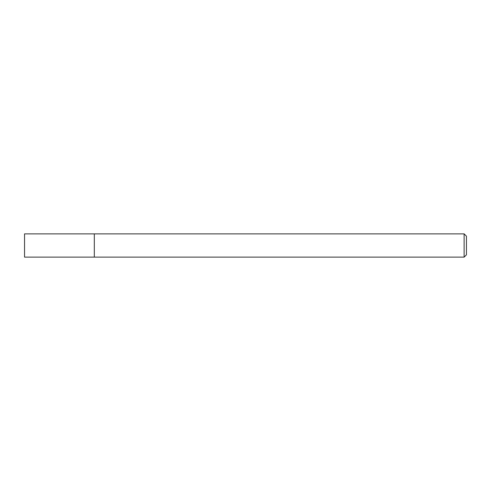 <?xml version="1.0" encoding="UTF-8"?>
<svg xmlns="http://www.w3.org/2000/svg" width="491" height="491" viewBox="0 0 491 491"><rect width="100%" height="100%" fill="white"/><g stroke="black" fill="none" stroke-linecap="round" stroke-linejoin="round"><path stroke-width="0.37" stroke-dasharray="2.46 1.84" d="M94.321 233.869L94.321 257.131L94.321 233.869M464.124 233.869L464.124 257.131M466.45 236.196L466.45 254.804M24.55 233.869L24.55 257.131"/><path stroke-width="0.74" d="M94.321 257.131L94.321 233.869L24.55 233.869L24.55 257.131L94.321 257.131L94.321 233.869L464.124 233.869L464.124 257.131L94.321 257.131M464.124 257.131L466.45 254.804L466.45 236.196L464.124 233.869"/></g></svg>
